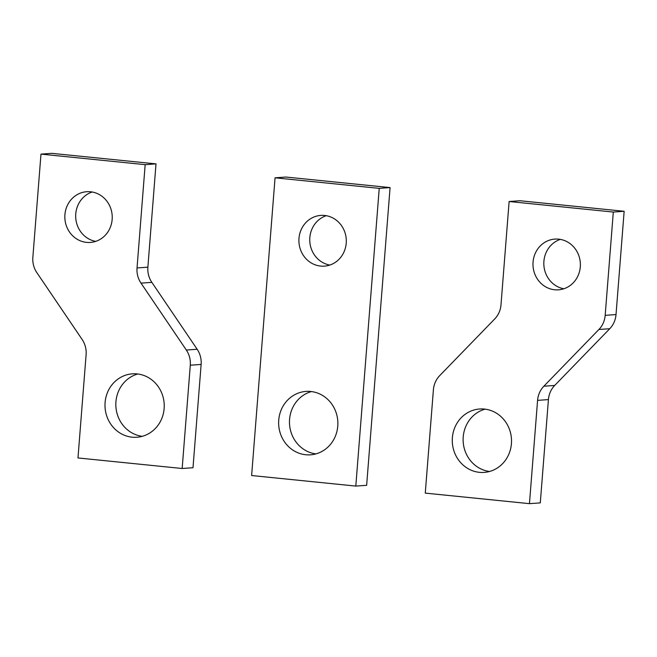 <?xml version="1.0" encoding="UTF-8"?>
<svg xmlns="http://www.w3.org/2000/svg" width="657" height="657" viewBox="0 0 657 657"><rect width="100%" height="100%" fill="white"/><g stroke="black" fill="none" stroke-linecap="round" stroke-linejoin="round"><path stroke-width="0.99" d="M275.053 177.809L251.623 475.528L355.807 486.081L366.647 485.301L390.077 187.59L285.894 177.037L390.077 187.59L366.647 485.301L355.807 486.081L379.237 188.362L390.077 187.59L379.237 188.362L275.053 177.809L285.894 177.037L275.053 177.809L379.237 188.362L355.807 486.081L251.623 475.528L275.053 177.809M305.768 454.751A31.782 29.614 85.9 0 1 278.634 422.681A31.782 29.614 85.9 0 1 305.99 391.416A31.782 29.614 85.9 0 1 337.788 421.014A31.782 29.614 85.9 0 1 310.515 454.825A31.782 29.614 85.9 0 1 305.768 454.751A31.782 29.614 -94.1 0 0 310.515 454.825A31.782 29.614 -94.1 0 0 337.788 421.014A31.782 29.614 -94.1 0 0 305.99 391.416A31.782 29.614 -94.1 0 0 278.634 422.681A31.782 29.614 -94.1 0 0 305.768 454.751M320.616 266.077A25.426 23.693 85.9 0 1 298.902 240.413A25.426 23.693 85.9 0 1 320.797 215.406A25.426 23.693 85.9 0 1 346.239 239.082A25.426 23.693 85.9 0 1 324.418 266.134A25.426 23.693 85.9 0 1 320.616 266.077A25.426 23.693 -94.1 0 0 324.418 266.134A25.426 23.693 -94.1 0 0 346.239 239.082A25.426 23.693 -94.1 0 0 320.797 215.406A25.426 23.693 -94.1 0 0 298.902 240.413A25.426 23.693 -94.1 0 0 320.616 266.077M315.894 453.897A31.782 29.614 85.9 0 1 289.556 424.455A31.782 29.614 85.9 0 1 311.451 391.572A31.782 29.614 -94.1 0 0 289.556 424.455A31.782 29.614 -94.1 0 0 315.894 453.897M329.789 265.067A25.426 23.693 85.9 0 1 309.817 241.686A25.426 23.693 85.9 0 1 326.266 215.693A25.426 23.693 -94.1 0 0 309.817 241.686A25.426 23.693 -94.1 0 0 329.789 265.067M182.161 468.498L77.978 457.954L86.108 354.665A22.437 20.901 -94.1 0 0 82.141 339.488L36.817 272.581A22.437 20.901 85.9 0 1 32.85 257.404L40.98 154.116L51.821 153.344L156.005 163.889L147.874 267.177L137.034 267.957A22.437 20.901 -94.1 0 0 141 283.126L186.325 350.033A22.437 20.901 85.9 0 1 190.292 365.21L182.161 468.498L193.002 467.727L201.132 364.438A22.437 20.901 -94.1 0 0 197.166 349.261L186.325 350.033M40.98 154.116L145.164 164.661L156.005 163.889M145.164 164.661L137.034 267.957M141 283.126L151.841 282.354L197.166 349.261M132.123 437.176A31.782 29.614 85.9 0 1 104.989 405.098A31.782 29.614 85.9 0 1 132.344 373.841A31.782 29.614 85.9 0 1 164.151 403.439A31.782 29.614 85.9 0 1 136.87 437.25A31.782 29.614 85.9 0 1 132.123 437.176M86.543 242.376A25.426 23.693 85.9 0 1 64.829 216.72A25.426 23.693 85.9 0 1 86.724 191.713A25.426 23.693 85.9 0 1 112.166 215.389A25.426 23.693 85.9 0 1 90.346 242.433A25.426 23.693 85.9 0 1 86.543 242.376M142.249 436.322A31.782 29.614 85.9 0 1 115.911 406.88A31.782 29.614 85.9 0 1 137.806 373.989M95.717 241.374A25.426 23.693 85.9 0 1 75.744 217.984A25.426 23.693 85.9 0 1 92.194 192M151.841 282.354A22.437 20.901 85.9 0 1 147.874 267.177M613.309 212.055L624.15 211.283L519.966 200.738L509.126 201.51L500.995 304.799A22.437 20.901 85.9 0 1 494.729 318.941L439.664 375.681A22.437 20.901 -94.1 0 0 433.398 389.823L425.268 493.111L529.452 503.656L540.292 502.884L548.423 399.596L537.582 400.368A22.437 20.901 85.9 0 1 543.848 386.226L598.913 329.486A22.437 20.901 -94.1 0 0 605.179 315.344L613.309 212.055L509.126 201.51M529.452 503.656L537.582 400.368M543.848 386.226L554.689 385.454L609.753 328.714L598.913 329.486M605.179 315.344L616.02 314.572L624.15 211.283M479.405 472.334A31.782 29.614 -94.1 0 0 484.16 472.408A31.782 29.614 -94.1 0 0 511.433 438.589A31.782 29.614 -94.1 0 0 479.635 408.999A31.782 29.614 -94.1 0 0 452.271 440.256A31.782 29.614 -94.1 0 0 479.405 472.334M554.689 289.77A25.426 23.693 -94.1 0 0 558.491 289.827A25.426 23.693 -94.1 0 0 580.312 262.775A25.426 23.693 -94.1 0 0 554.869 239.099A25.426 23.693 -94.1 0 0 532.975 264.114A25.426 23.693 -94.1 0 0 554.689 289.77M485.096 409.147A31.782 29.614 -94.1 0 0 463.201 442.038A31.782 29.614 -94.1 0 0 489.539 471.48M560.339 239.394A25.426 23.693 -94.1 0 0 543.889 265.379A25.426 23.693 -94.1 0 0 563.862 288.768M616.02 314.572A22.437 20.901 85.9 0 1 609.753 328.714M554.689 385.454A22.437 20.901 -94.1 0 0 548.423 399.596M190.292 365.21L201.132 364.438"/></g></svg>
